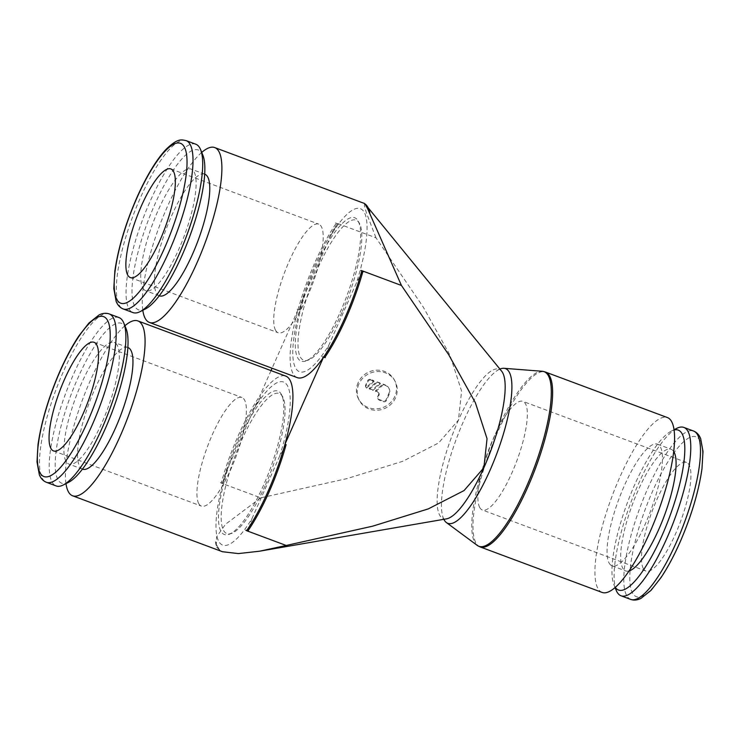 <?xml version="1.0" encoding="UTF-8"?>
<svg xmlns="http://www.w3.org/2000/svg" width="740" height="740" viewBox="0 0 740 740"><rect width="100%" height="100%" fill="white"/><g stroke="black" fill="none" stroke-linecap="round" stroke-linejoin="round"><path stroke-width="0.56" stroke-dasharray="3.7 2.78" d="M602.11 592.435A93.333 24.328 110.5 0 1 597.827 588.309A93.333 24.328 110.5 0 1 615.791 486.68A93.333 24.328 110.5 0 1 667.388 417.554M477.328 545.454A93.212 24.291 110.5 0 1 474.664 542.207A93.212 24.291 110.5 0 1 496.66 431.152A93.212 24.291 110.5 0 1 542.346 371.286M443.834 519.313A82.556 21.516 110.5 0 1 442.862 516.807A82.556 21.516 110.5 0 1 463.508 421.328A82.556 21.516 110.5 0 1 497.53 370.342A82.556 21.516 110.5 0 1 499.916 369.084M286.112 444.648L279.674 456.136A87.052 22.69 -69.5 0 0 287.546 385.845A87.052 22.69 -69.5 0 0 254.236 408.499L260.674 397.019L259.601 396.39A93.333 24.328 -69.5 0 0 238.215 435.657A93.333 24.328 -69.5 0 0 221.186 483.072L260.767 497.844L347.208 478.54L402.875 461.242L438.617 442.946L458.439 420.117A79.707 20.776 110.5 0 1 499.038 369.251A79.707 20.776 110.5 0 1 501.646 371.203M260.767 497.844L225.515 524.262L216.598 536.898L216.191 546.851L220.224 550.551L217.514 546.666L215.506 541.717L216.191 546.851L222.444 551.726M297.286 377.641A93.333 24.328 110.5 0 1 293.012 373.515A93.333 24.328 110.5 0 1 298.007 309.727L272.079 368.233M446.525 518.851A79.707 20.776 110.5 0 1 443.279 518.611A79.707 20.776 110.5 0 1 439.625 515.077A79.707 20.776 110.5 0 1 458.439 420.117L461.603 391.072L449.929 355.071L423.225 307.017L375.994 237.818L336.413 223.045A93.333 24.328 -69.5 0 0 315.036 262.312A93.333 24.328 -69.5 0 0 298.007 309.727M238.918 439.939A76.553 19.952 -69.5 0 0 220.862 531.144A76.553 19.952 -69.5 0 0 231.805 532.957A76.553 19.952 -69.5 0 0 263.357 485.68A76.553 19.952 -69.5 0 0 282.504 397.149A76.553 19.952 -69.5 0 0 281.422 394.476A76.553 19.952 -69.5 0 0 238.918 439.939M265.05 485.893A74.786 19.49 110.5 0 1 229.863 533.855A74.786 19.49 110.5 0 1 241.175 441.207A74.786 19.49 110.5 0 1 281.625 395.197A74.786 19.49 110.5 0 1 265.05 485.893M260.674 397.019A93.222 24.3 -69.5 0 0 239.399 436.128A93.222 24.3 -69.5 0 0 222.435 483.312L226.551 470.964A87.052 22.69 -69.5 0 0 218.679 541.245A87.052 22.69 -69.5 0 0 251.998 518.592L247.872 530.941M215.506 541.717A93.222 24.3 -69.5 0 0 217.403 547.184A93.222 24.3 -69.5 0 0 220.224 550.551M365.162 204.092L369.852 212.898M337.903 224.072L335.516 222.833M331.039 235.172L337.486 223.674A93.222 24.3 -69.5 0 0 316.211 262.783A93.222 24.3 -69.5 0 0 299.247 309.968L303.372 297.6A87.052 22.69 -69.5 0 0 295.5 367.9A87.052 22.69 -69.5 0 0 328.81 345.247L356.486 282.791A87.052 22.69 -69.5 0 0 364.358 212.5A87.052 22.69 -69.5 0 0 331.048 235.154L303.372 297.619M340.169 312.336A76.553 19.952 -69.5 0 0 359.316 223.804A76.553 19.952 -69.5 0 0 358.234 221.131A76.553 19.952 -69.5 0 0 315.739 266.594A76.553 19.952 -69.5 0 0 297.674 357.799A76.553 19.952 -69.5 0 0 308.617 359.612A76.553 19.952 -69.5 0 0 340.169 312.336M328.819 345.229L324.693 357.596M362.933 271.312L356.476 282.81M341.861 312.548A74.786 19.49 110.5 0 1 306.675 360.519A74.786 19.49 110.5 0 1 317.996 267.861A74.786 19.49 110.5 0 1 358.438 221.852A74.786 19.49 110.5 0 1 341.861 312.548M615.301 587.403A85.359 22.246 110.5 0 1 614.616 586.284A85.359 22.246 110.5 0 1 614.015 584.989A85.359 22.246 110.5 0 1 627.538 502.303A85.359 22.246 110.5 0 1 671.504 430.985A85.359 22.246 110.5 0 1 674.057 430.005M609.066 562.955A64.926 16.918 -69.5 0 0 612.045 565.823A64.926 16.918 -69.5 0 0 647.944 517.741A64.926 16.918 -69.5 0 0 660.432 447.043A64.926 16.918 -69.5 0 0 657.453 444.167A64.926 16.918 -69.5 0 0 621.554 492.257A64.926 16.918 -69.5 0 0 609.066 562.955M629.102 570.929A64.926 16.918 110.5 0 1 625.679 570.91A64.926 16.918 110.5 0 1 622.701 568.043A64.926 16.918 110.5 0 1 635.188 497.345A64.926 16.918 110.5 0 1 671.087 449.263A64.926 16.918 110.5 0 1 673.687 451.493M118.983 317.562A89.855 23.421 -69.5 0 0 69.301 384.115A89.855 23.421 -69.5 0 0 52.013 481.953A89.855 23.421 -69.5 0 0 56.129 485.93M125.985 328.357A85.359 22.246 -69.5 0 0 125.384 327.071A85.359 22.246 -69.5 0 0 77.996 377.761A85.359 22.246 -69.5 0 0 57.849 479.455A85.359 22.246 -69.5 0 0 68.496 482.369M82.547 469.179A64.926 16.918 110.5 0 1 79.569 466.302A64.926 16.918 110.5 0 1 92.056 395.613A64.926 16.918 110.5 0 1 127.955 347.522M117.299 345.312A64.926 16.918 -69.5 0 0 114.321 342.435A64.926 16.918 -69.5 0 0 78.431 390.526A64.926 16.918 -69.5 0 0 65.934 461.214A64.926 16.918 -69.5 0 0 68.913 464.091A64.926 16.918 -69.5 0 0 104.812 416A64.926 16.918 -69.5 0 0 117.299 345.312M195.795 144.217A89.855 23.421 -69.5 0 0 146.113 210.771A89.855 23.421 -69.5 0 0 128.825 308.608A89.855 23.421 -69.5 0 0 132.95 312.585M202.806 155.012A85.359 22.246 -69.5 0 0 202.196 153.726A85.359 22.246 -69.5 0 0 154.808 204.416A85.359 22.246 -69.5 0 0 134.671 306.11A85.359 22.246 -69.5 0 0 145.317 309.024M159.359 295.834A64.926 16.918 110.5 0 1 156.381 292.957A64.926 16.918 110.5 0 1 168.877 222.268A64.926 16.918 110.5 0 1 204.776 174.178M142.755 287.869A64.926 16.918 -69.5 0 0 145.725 290.746A64.926 16.918 -69.5 0 0 181.624 242.655A64.926 16.918 -69.5 0 0 194.111 171.967A64.926 16.918 -69.5 0 0 191.142 169.09A64.926 16.918 -69.5 0 0 155.243 217.181A64.926 16.918 -69.5 0 0 142.755 287.869M643.282 568.487A57.97 15.105 -69.5 0 0 645.937 571.049A57.97 15.105 -69.5 0 0 677.988 528.12A57.97 15.105 -69.5 0 0 689.144 464.998A57.97 15.105 -69.5 0 0 686.48 462.435A57.97 15.105 -69.5 0 0 654.428 505.365A57.97 15.105 -69.5 0 0 643.282 568.487M479.687 507.418A57.97 15.105 -69.5 0 0 482.341 509.98A57.97 15.105 -69.5 0 0 514.393 467.051A57.97 15.105 -69.5 0 0 525.548 403.929A57.97 15.105 -69.5 0 0 522.893 401.367A57.97 15.105 -69.5 0 0 490.842 444.296A57.97 15.105 -69.5 0 0 479.687 507.418M275.539 330.207A57.97 15.105 110.5 0 1 286.695 267.085A57.97 15.105 110.5 0 1 318.746 224.146A57.97 15.105 110.5 0 1 321.401 226.718A57.97 15.105 110.5 0 1 310.245 289.83A57.97 15.105 110.5 0 1 278.194 332.769A57.97 15.105 110.5 0 1 275.539 330.207M198.727 503.552A57.97 15.105 110.5 0 1 209.873 440.43A57.97 15.105 110.5 0 1 241.925 397.491A57.97 15.105 110.5 0 1 244.579 400.062A57.97 15.105 110.5 0 1 233.433 463.175A57.97 15.105 110.5 0 1 201.382 506.114A57.97 15.105 110.5 0 1 198.727 503.552M358.132 382.673A20.285 19.092 151.9 0 0 358.586 399.082A20.285 19.092 151.9 0 0 377.021 408.822A20.285 19.092 151.9 0 0 394.836 396.372A20.285 19.092 151.9 0 0 394.383 379.962A20.285 19.092 151.9 0 0 375.948 370.213A20.285 19.092 151.9 0 0 358.132 382.673M358.872 384.06A20.285 19.092 151.9 0 0 359.325 400.47A20.285 19.092 151.9 0 0 377.761 410.21A20.285 19.092 151.9 0 0 395.576 397.759A20.285 19.092 151.9 0 0 395.123 381.35A20.285 19.092 151.9 0 0 376.688 371.6A20.285 19.092 151.9 0 0 358.872 384.06M370.629 379.444A2.322 2.183 151.9 0 0 367.614 380.73L365.773 384.874A2.322 2.183 151.9 0 0 366.189 387.436L373.774 380.619L370.629 379.444L370.999 380.138A2.322 2.183 151.9 0 0 367.983 381.424L366.143 385.568L365.773 384.874M383.329 384.745L375.744 391.562L377.816 392.329A2.322 2.183 -28.1 0 1 378.991 395.188L378.075 397.26A2.322 2.183 151.9 0 0 379.259 400.109L383.45 401.672A2.322 2.183 151.9 0 0 386.465 400.386L389.221 394.18A6.956 6.549 151.9 0 0 385.679 385.623L382.959 384.051L375.374 390.868L377.446 391.645A2.322 2.183 -28.1 0 1 378.621 394.494L377.705 396.566A2.322 2.183 151.9 0 0 378.889 399.415L383.079 400.978A2.322 2.183 151.9 0 0 386.095 399.693L388.851 393.486A6.956 6.549 151.9 0 0 385.309 384.93L382.959 384.051M375.744 391.562L375.374 390.868M369.084 388.519L372.479 389.786L380.064 382.969L376.669 381.701L369.084 388.519L372.849 390.48L372.479 389.786M372.849 390.48L380.434 383.662L380.064 382.969M380.434 383.662L376.669 381.701M377.039 382.395L369.454 389.212M366.143 385.568A2.322 2.183 151.9 0 0 366.559 388.13L366.189 387.436M366.559 388.13L374.144 381.313L373.774 380.619M374.144 381.313L370.999 380.138M616.263 590.446A89.855 23.421 110.5 0 1 630.508 503.413A89.855 23.421 110.5 0 1 676.776 428.34M297.193 309.302L299.848 309.949M201.733 152.412A93.333 24.328 -69.5 0 0 159.276 226.505A93.333 24.328 -69.5 0 0 142.802 310.282M220.381 482.647L223.027 483.285M254.236 408.499L226.551 470.964M271.025 370.611L259.601 396.39A93.333 24.328 110.5 0 1 285.751 376.105M364.543 203.5L364.469 205.933L366.457 213L375.994 237.818M124.912 325.757A93.333 24.328 -69.5 0 0 82.464 399.841A93.333 24.328 -69.5 0 0 65.98 483.627M251.998 518.592L279.674 456.136M480.149 546.916A93.333 24.328 110.5 0 1 475.876 542.781A93.333 24.328 110.5 0 1 497.9 431.587A93.333 24.328 110.5 0 1 545.426 372.035M630.721 599.409A89.855 23.421 110.5 0 1 626.604 595.432A89.855 23.421 110.5 0 1 647.805 488.372A89.855 23.421 110.5 0 1 693.565 431.041M679.829 542.244A85.359 22.246 110.5 0 1 632.441 592.934A85.359 22.246 110.5 0 1 652.587 491.24A85.359 22.246 110.5 0 1 699.975 440.55A85.359 22.246 110.5 0 1 679.829 542.244M109.279 313.945A89.855 23.421 -69.5 0 0 63.52 371.276A89.855 23.421 -69.5 0 0 42.31 478.327A89.855 23.421 -69.5 0 0 46.435 482.304M186.092 140.6A89.855 23.421 -69.5 0 0 140.332 197.931A89.855 23.421 -69.5 0 0 119.131 304.982A89.855 23.421 -69.5 0 0 123.247 308.959M367.983 381.424L367.614 380.73M379.259 400.109L378.889 399.415M378.075 397.26L377.705 396.566M385.679 385.623L385.309 384.93M377.816 392.329L377.446 391.645M378.991 395.188L378.621 394.494M383.45 401.672L383.079 400.978M386.465 400.386L386.095 399.693M389.221 394.18L388.851 393.486M497.53 370.342L499.038 369.251M231.805 532.957L229.863 533.855M308.617 359.612L306.675 360.519M612.045 565.823L625.679 570.91M127.854 347.486L114.321 342.435M159.257 295.796L145.725 290.746M645.937 571.049L482.341 509.98M170.885 168.951L318.746 224.146M94.063 342.296L241.925 397.491M358.586 399.082L359.325 400.47M378.131 399.128L377.761 398.435M378.945 393.31L378.575 392.616M389.064 388.555L388.694 387.862M366.134 387.584L365.764 386.891M394.383 379.962L395.123 381.35M53.521 450.919L201.382 506.114M130.333 277.574L278.194 332.769M686.48 462.435L522.893 401.367M204.675 174.141L191.142 169.09M82.445 469.142L68.913 464.091M657.453 444.167L671.087 449.263M614.015 584.989L615.088 587.597M671.504 430.985L674.02 429.718M358.438 221.852L359.316 223.804M368.095 207.69L365.236 204.185M281.625 395.197L282.504 397.149M443.279 518.611L442.862 516.807"/><path stroke-width="1.11" d="M667.388 417.554A93.333 24.328 110.5 0 1 671.67 421.689A93.333 24.328 110.5 0 1 653.707 523.31A93.333 24.328 110.5 0 1 602.11 592.435L480.149 546.916A93.333 24.328 110.5 0 0 527.685 487.355A93.333 24.328 110.5 0 0 549.709 376.161A93.333 24.328 110.5 0 0 545.426 372.035L667.388 417.554M499.916 369.084A82.556 21.516 110.5 0 1 503.968 368.298L542.346 371.286A93.212 24.291 110.5 0 1 543.012 371.369A93.212 24.291 110.5 0 1 548.405 375.8A93.212 24.291 110.5 0 1 526.408 486.855A93.212 24.291 110.5 0 1 477.892 545.824A93.212 24.291 110.5 0 1 477.328 545.454L446.387 522.56A82.556 21.516 110.5 0 1 444.028 519.684A82.556 21.516 110.5 0 1 443.834 519.313M503.968 368.298A82.556 21.516 110.5 0 1 509.333 372.303A82.556 21.516 110.5 0 1 489.852 470.659A82.556 21.516 110.5 0 1 446.387 522.56M368.095 207.69L501.646 371.203A79.707 20.776 110.5 0 1 502.682 372.784A79.707 20.776 110.5 0 1 483.877 467.745A79.707 20.776 110.5 0 1 446.525 518.851L259.611 551.198L286.204 545.473L246.624 530.7A93.333 24.328 -69.5 0 0 268.01 491.434A93.333 24.328 -69.5 0 0 285.039 444.028L286.112 444.648A93.222 24.3 -69.5 0 1 269.147 491.832A93.222 24.3 -69.5 0 1 247.872 530.941M65.98 483.627A93.333 24.328 -69.5 0 0 68.33 491.656A93.333 24.328 -69.5 0 0 72.612 495.791L222.444 551.726L238.4 553.585L259.611 551.198M72.612 495.791A93.333 24.328 -69.5 0 0 124.209 426.666A93.333 24.328 -69.5 0 0 142.172 325.045A93.333 24.328 -69.5 0 0 137.89 320.91L285.751 376.105A93.333 24.328 110.5 0 1 290.034 380.24A93.333 24.328 110.5 0 1 285.039 444.028L323.445 357.355A93.333 24.328 110.5 0 1 297.286 377.641L149.424 322.446A93.333 24.328 -69.5 0 0 201.03 253.321A93.333 24.328 -69.5 0 0 218.985 151.7A93.333 24.328 -69.5 0 0 214.711 147.565A93.333 24.328 -69.5 0 0 201.733 152.412M323.445 357.355A93.333 24.328 -69.5 0 0 344.822 318.089A93.333 24.328 -69.5 0 0 361.851 270.683L401.432 285.455L366.846 206.895L364.543 203.5L214.711 147.565M142.802 310.282A93.333 24.328 -69.5 0 0 145.151 318.32A93.333 24.328 -69.5 0 0 149.424 322.446M401.432 285.455L448.662 354.654L475.367 402.699L487.049 438.7L483.877 467.745L464.054 490.574L428.321 508.88L372.655 526.177L286.204 545.473M365.144 204.064A93.222 24.3 -69.5 0 1 367.965 207.431A93.222 24.3 -69.5 0 1 369.852 212.898L365.051 203.953M324.693 357.596A93.222 24.3 -69.5 0 0 345.969 318.487A93.222 24.3 -69.5 0 0 362.933 271.312M360.954 270.47L363.34 271.7M674.02 429.718L676.776 428.34A89.855 23.421 110.5 0 1 683.871 427.424A89.855 23.421 110.5 0 1 687.987 431.401A89.855 23.421 110.5 0 1 670.699 529.239A89.855 23.421 110.5 0 1 621.017 595.783A89.855 23.421 110.5 0 1 616.901 591.806A89.855 23.421 110.5 0 1 616.263 590.446L615.088 587.597M674.057 430.005A85.359 22.246 110.5 0 1 682.151 433.89A85.359 22.246 110.5 0 1 662.799 533.78A85.359 22.246 110.5 0 1 615.301 587.403M673.687 451.493A64.926 16.918 110.5 0 1 674.066 452.131A64.926 16.918 110.5 0 1 663.836 517.066A64.926 16.918 110.5 0 1 629.102 570.929M46.435 482.304L56.129 485.93A89.855 23.421 -69.5 0 0 63.224 485.015A89.855 23.421 -69.5 0 0 109.492 409.932A89.855 23.421 -69.5 0 0 123.737 322.899A89.855 23.421 -69.5 0 0 123.099 321.539A89.855 23.421 -69.5 0 0 118.983 317.562L109.279 313.945A89.855 23.421 -69.5 0 1 113.396 317.923A89.855 23.421 -69.5 0 1 92.195 424.973A89.855 23.421 -69.5 0 1 46.435 482.304C43.235 481.037 40.867 478.512 39.34 474.756L37 461.889L38.027 444.564C41.31 421.68 48.673 397.093 60.125 370.796C66.184 357.17 72.474 345.478 79.014 335.729L88.948 323.001L99.031 314.972C102.638 313.159 106.061 312.817 109.279 313.945M127.854 347.486L127.955 347.522A64.926 16.918 110.5 0 1 130.934 350.399A64.926 16.918 110.5 0 1 118.446 421.088A64.926 16.918 110.5 0 1 82.547 469.179L82.445 469.142M123.247 308.959L132.95 312.585A89.855 23.421 -69.5 0 0 140.036 311.67A89.855 23.421 -69.5 0 0 186.314 236.587A89.855 23.421 -69.5 0 0 200.549 149.554A89.855 23.421 -69.5 0 0 199.911 148.194A89.855 23.421 -69.5 0 0 195.795 144.217L186.092 140.6C181.023 139.675 177.813 138.01 165.788 149.628C156.057 160.247 146.437 176.185 136.937 197.451C125.495 223.748 118.123 248.335 114.839 271.219L113.812 288.545L116.152 301.411C117.678 305.176 120.047 307.692 123.247 308.959A89.855 23.421 -69.5 0 0 169.007 251.628A89.855 23.421 -69.5 0 0 190.208 144.578A89.855 23.421 -69.5 0 0 186.092 140.6M140.036 311.67L145.317 309.024A85.359 22.246 -69.5 0 0 189.274 237.697A85.359 22.246 -69.5 0 0 202.806 155.012L200.549 149.554M204.675 174.141L204.776 174.178A64.926 16.918 110.5 0 1 207.746 177.054A64.926 16.918 110.5 0 1 195.258 247.752A64.926 16.918 110.5 0 1 159.359 295.834L159.257 295.796M127.678 275.012A57.97 15.105 110.5 0 1 138.833 211.89A57.97 15.105 110.5 0 1 170.885 168.951A57.97 15.105 110.5 0 1 173.539 171.523A57.97 15.105 110.5 0 1 162.384 234.636A57.97 15.105 110.5 0 1 130.333 277.574A57.97 15.105 110.5 0 1 127.678 275.012M50.856 448.357A57.97 15.105 110.5 0 1 62.012 385.235A57.97 15.105 110.5 0 1 94.063 342.296A57.97 15.105 110.5 0 1 96.718 344.868A57.97 15.105 110.5 0 1 85.572 407.981A57.97 15.105 110.5 0 1 53.521 450.919A57.97 15.105 110.5 0 1 50.856 448.357M63.224 485.015L68.496 482.369A85.359 22.246 -69.5 0 0 112.462 411.042A85.359 22.246 -69.5 0 0 125.985 328.357L123.737 322.899M325.286 357.577L322.631 356.93M272.079 368.233L271.025 370.611M248.474 530.922L245.819 530.275M137.89 320.91A93.333 24.328 -69.5 0 0 124.912 325.757M676.48 542.068A89.855 23.421 110.5 0 1 630.721 599.409C633.94 600.538 637.362 600.196 640.97 598.383L651.052 590.344L660.987 577.626C667.526 567.876 673.816 556.184 679.875 542.549C691.327 516.252 698.69 491.665 701.973 468.79L703 451.456L700.66 438.598C699.134 434.833 696.765 432.317 693.565 431.041A89.855 23.421 110.5 0 1 697.691 435.018A89.855 23.421 110.5 0 1 676.48 542.068M60.171 371.101A85.359 22.246 -69.5 0 0 40.025 472.805A85.359 22.246 -69.5 0 0 87.413 422.115A85.359 22.246 -69.5 0 0 107.559 320.411A85.359 22.246 -69.5 0 0 60.171 371.101M164.225 248.77A85.359 22.246 -69.5 0 0 184.371 147.066A85.359 22.246 -69.5 0 0 136.983 197.756A85.359 22.246 -69.5 0 0 116.846 299.46A85.359 22.246 -69.5 0 0 164.225 248.77M477.892 545.824L480.149 546.916M621.017 595.783L630.721 599.409M683.871 427.424L693.565 431.041M545.426 372.035L543.012 371.369"/></g></svg>

